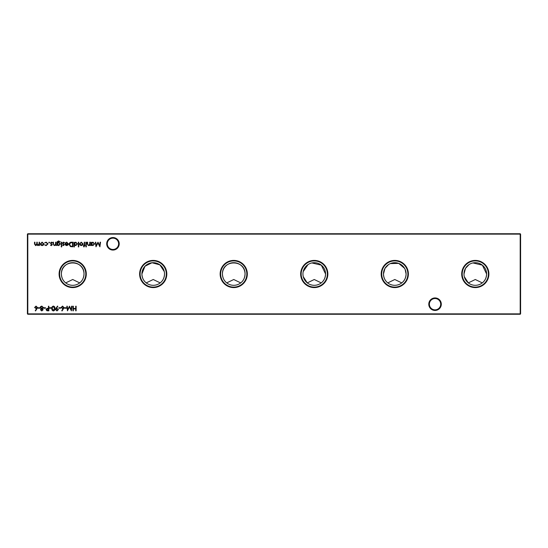 <?xml version="1.0" encoding="UTF-8"?>
<svg xmlns="http://www.w3.org/2000/svg" width="548" height="548" viewBox="0 0 548 548"><rect width="100%" height="100%" fill="white"/><g stroke="black" fill="none" stroke-linecap="round" stroke-linejoin="round"><path stroke-width="0.82" d="M464.32 276.706L468.314 282.898L475.315 279.507L482.295 282.898C484.959 280.877 486.398 277.911 486.617 274A11.316 11.316 0 0 0 475.308 262.684A11.316 11.316 0 0 0 463.992 274A11.316 11.316 0 0 0 475.308 285.316A11.316 11.316 0 0 0 486.617 274L482.37 265.164L472.938 262.937M387.792 282.898L394.793 279.507L401.773 282.898C404.438 280.877 405.876 277.911 406.095 274A11.316 11.316 0 0 0 394.786 262.684A11.316 11.316 0 0 0 383.47 274C383.696 277.918 385.134 280.884 387.792 282.898M303.277 276.706L307.27 282.898L314.271 279.507L321.251 282.898C323.909 280.877 325.354 277.911 325.574 274A11.316 11.316 0 0 0 314.264 262.684A11.316 11.316 0 0 0 302.948 274A11.316 11.316 0 0 0 314.264 285.316A11.316 11.316 0 0 0 325.574 274L321.327 265.164L311.894 262.937M226.749 282.898L233.749 279.507L240.73 282.898C243.387 280.877 244.833 277.911 245.052 274A11.316 11.316 0 0 0 233.736 262.684A11.316 11.316 0 0 0 222.426 274C222.652 277.918 224.091 280.884 226.749 282.898M146.227 282.898L153.228 279.507L160.208 282.898C162.866 280.877 164.311 277.911 164.53 274A11.316 11.316 0 0 0 153.214 262.684A11.316 11.316 0 0 0 141.905 274C142.124 277.918 143.569 280.884 146.227 282.898M65.705 282.898L72.706 279.507L79.686 282.898C82.344 280.877 83.789 277.911 84.008 274A11.316 11.316 0 0 0 72.692 262.684A11.316 11.316 0 0 0 61.383 274C61.602 277.918 63.047 280.884 65.705 282.898M428.783 304.195A6.261 6.261 0 0 1 435.044 297.934A6.261 6.261 0 0 1 441.304 304.195A6.261 6.261 0 0 1 435.044 310.456A6.261 6.261 0 0 1 428.783 304.195M440.702 304.195A5.658 5.658 0 0 0 435.044 298.537A5.658 5.658 0 0 0 429.385 304.195A5.658 5.658 0 0 0 435.044 309.853A5.658 5.658 0 0 0 440.702 304.195M106.696 243.805A6.261 6.261 0 0 1 112.957 237.544A6.261 6.261 0 0 1 119.217 243.805A6.261 6.261 0 0 1 112.957 250.066A6.261 6.261 0 0 1 106.696 243.805M118.615 243.805A5.658 5.658 0 0 0 112.957 238.147A5.658 5.658 0 0 0 107.298 243.805A5.658 5.658 0 0 0 112.957 249.463A5.658 5.658 0 0 0 118.615 243.805M488.898 274A13.59 13.59 0 0 0 475.308 260.41A13.59 13.59 0 0 0 461.711 274A13.59 13.59 0 0 0 475.308 287.59A13.59 13.59 0 0 0 488.898 274M488.405 274A13.097 13.097 0 0 0 475.308 260.903A13.097 13.097 0 0 0 462.211 274A13.097 13.097 0 0 0 475.308 287.097A13.097 13.097 0 0 0 488.405 274M469.061 264.568L465.485 268.383L463.992 274M408.376 274A13.59 13.59 0 0 0 394.786 260.41A13.59 13.59 0 0 0 381.189 274A13.59 13.59 0 0 0 394.786 287.59A13.59 13.59 0 0 0 408.376 274M407.883 274A13.097 13.097 0 0 0 394.786 260.903A13.097 13.097 0 0 0 381.689 274A13.097 13.097 0 0 0 394.786 287.097A13.097 13.097 0 0 0 407.883 274M388.539 264.568L384.963 268.383L383.47 274A11.316 11.316 0 0 0 394.786 285.316A11.316 11.316 0 0 0 406.095 274L405.109 269.383M404.602 268.376L398.711 263.389L390.347 263.595M327.855 274A13.59 13.59 0 0 0 314.264 260.41A13.59 13.59 0 0 0 300.667 274A13.59 13.59 0 0 0 314.264 287.59A13.59 13.59 0 0 0 327.855 274M327.362 274A13.097 13.097 0 0 0 314.264 260.903A13.097 13.097 0 0 0 301.16 274A13.097 13.097 0 0 0 314.264 287.097A13.097 13.097 0 0 0 327.362 274M308.017 264.568L303.208 271.603M247.333 274A13.59 13.59 0 0 0 233.736 260.41A13.59 13.59 0 0 0 220.145 274A13.59 13.59 0 0 0 233.736 287.59A13.59 13.59 0 0 0 247.333 274M246.84 274A13.097 13.097 0 0 0 233.736 260.903A13.097 13.097 0 0 0 220.639 274A13.097 13.097 0 0 0 233.736 287.097A13.097 13.097 0 0 0 246.84 274M245.052 274C245.415 259.266 222.036 259.293 222.426 274A11.316 11.316 0 0 0 233.736 285.316A11.316 11.316 0 0 0 245.052 274M166.811 274A13.59 13.59 0 0 0 153.214 260.41A13.59 13.59 0 0 0 139.624 274A13.59 13.59 0 0 0 153.214 287.59A13.59 13.59 0 0 0 166.811 274M166.311 274A13.097 13.097 0 0 0 153.214 260.903A13.097 13.097 0 0 0 140.117 274A13.097 13.097 0 0 0 153.214 287.097A13.097 13.097 0 0 0 166.311 274M164.27 271.603L159.872 264.848L151.995 262.752L144.994 266.225L141.905 274A11.316 11.316 0 0 0 153.214 285.316A11.316 11.316 0 0 0 164.53 274L164.462 272.788M86.289 274A13.59 13.59 0 0 0 72.692 260.41A13.59 13.59 0 0 0 59.102 274A13.59 13.59 0 0 0 72.692 287.59A13.59 13.59 0 0 0 86.289 274M85.789 274A13.097 13.097 0 0 0 72.692 260.903A13.097 13.097 0 0 0 59.595 274A13.097 13.097 0 0 0 72.692 287.097A13.097 13.097 0 0 0 85.789 274M84.008 274C84.371 259.266 60.992 259.293 61.383 274A11.316 11.316 0 0 0 72.692 285.316A11.316 11.316 0 0 0 84.008 274M36.935 308.832L35.558 310.942L35.236 310.689L36.456 308.825L34.606 307.503L36.052 306.092L37.449 307.497L36.935 308.832M90.173 242.195L90.173 245.566L89.756 245.566L89.756 244.956L88.475 245.627L87.214 243.915L87.214 242.195L87.625 242.195L87.68 244.545L88.55 245.209L89.694 244.319L89.756 242.195L90.173 242.195M86.331 242.195L86.331 245.566L85.913 245.566L85.913 242.195L86.331 242.195M82.556 245.066L81.268 245.627L79.987 245.066L79.529 243.867L81.268 242.134L83.015 243.867L82.556 245.066M74.377 246.922L73.966 246.922L73.966 242.195L74.377 242.778L75.754 242.134L77.515 243.887L75.747 245.627L74.377 244.915L74.377 246.922M55.985 242.195L55.985 245.566L55.574 244.956L54.286 245.627L53.026 243.915L53.026 242.195L53.444 242.195L53.492 244.545L54.362 245.209L55.506 244.319L55.574 242.195L55.985 242.195M61.725 242.195L61.725 245.566L61.308 245.566L61.308 242.195L61.725 242.195M63.417 245.627L62.554 245.148L63.856 244.757L62.493 243.107L63.479 242.134L64.445 242.593L62.904 243.093L64.267 244.737L63.417 245.627M71.473 242.195L72.905 242.195L72.905 246.806L70.507 246.641L69.117 244.442C69.206 242.956 69.986 242.209 71.473 242.195M40.463 309.743L41.121 308.777L40.23 307.551L40.579 306.599L41.799 306.092L43.361 307.517L42.449 308.777L43.128 309.757L41.771 310.942L40.463 309.743M48.861 306.209L48.861 310.826L46.909 310.75L46.025 309.586L46.943 308.414L48.45 308.339L48.45 306.209L48.861 306.209M53.409 306.092C54.574 306.401 55.088 307.209 54.958 308.517C55.095 309.826 54.574 310.634 53.409 310.942C52.238 310.641 51.704 309.832 51.82 308.517C51.704 307.202 52.238 306.394 53.409 306.092M60.629 307.75L60.629 308.223L58.855 308.223L58.855 307.75L60.629 307.75M66.308 307.75L66.308 308.223L64.534 308.223L64.534 307.75L66.308 307.75M76.131 306.209L76.131 310.826L75.713 310.826L75.713 308.928L73.35 308.928L73.35 310.826L72.932 310.826L72.932 306.209L73.35 306.209L73.35 308.456L75.713 308.456L75.713 306.209L76.131 306.209M43.402 245.066L42.114 245.627L40.833 245.066L40.374 243.867L42.114 242.134L43.861 243.867L43.402 245.066M49.539 242.517L49.156 242.901L48.772 242.517L49.156 242.134L49.539 242.517M520.6 234.14L27.804 234.14L27.804 313.86L520.196 313.86L520.196 233.736L520.6 234.14L520.6 313.86L520.196 314.264L27.804 314.264L27.4 313.86L27.4 234.14L27.804 233.736L520.196 233.736M46.114 245.627L44.573 244.833L46.148 245.209L47.587 243.887L46.142 242.552L44.573 242.915L46.148 242.134L48.005 243.853L46.114 245.627M39.545 242.195L39.545 245.566L39.127 244.977L37.97 245.627L36.894 244.812L35.661 245.627L34.517 244.018L34.517 242.195L34.928 242.195L34.928 244.024L35.73 245.209L36.826 243.504L36.826 242.195L37.237 242.195L37.237 243.908L38.038 245.209L39.127 243.613L39.127 242.195L39.545 242.195M71.569 306.209L71.987 306.209L71.377 310.826L69.418 307.038L67.459 310.826L66.842 306.209L67.26 306.209L67.699 309.531L69.459 306.209L71.13 309.538L71.569 306.209M63.431 308.832L62.054 310.942L61.732 310.689L62.952 308.825L61.109 307.503L62.547 306.092L63.945 307.497L63.431 308.832M56.081 308.168L57.499 306.092L57.828 306.318L56.547 308.195L58.444 309.531L56.978 310.942L55.547 309.524L56.081 308.168M51.409 307.75L51.409 308.223L49.635 308.223L49.635 307.75L51.409 307.75M45.491 307.75L45.491 308.223L43.717 308.223L43.717 307.75L45.491 307.75M39.812 307.75L39.812 308.223L38.038 308.223L38.038 307.75L39.812 307.75M66.76 242.552L65.15 243.065L66.712 242.134L68.404 243.867L68.02 244.997L66.698 245.627L65.342 244.963L64.979 243.792L67.993 243.792L66.76 242.552M61.903 246.627L61.52 246.984L61.129 246.627L61.52 246.271L61.903 246.627M57.348 244.977L56.93 245.566L57.054 241.853L58.643 240.894L60.362 241.956L58.684 241.305L57.348 242.839L58.691 242.195L60.424 243.887L58.684 245.627L57.348 244.977M51.348 245.627L50.485 245.148L51.786 244.757L50.43 243.107L51.416 242.134L52.375 242.593L50.841 243.093L52.204 244.737L51.348 245.627M78.754 242.195L78.754 246.922L78.343 246.922L78.343 242.195L78.754 242.195M83.995 246.984L83.488 246.47L83.906 246.573L84.255 245.566L83.549 245.566L83.549 245.148L84.255 245.148L84.255 242.195L84.673 242.195L84.673 245.148L85.145 245.566L84.673 245.566L83.995 246.984M86.502 246.627L86.125 246.984L85.735 246.627L86.125 246.271L86.502 246.627M91.53 245.566L91.119 245.566L91.119 242.195L91.53 242.778L92.907 242.134L94.667 243.887L92.893 245.627L91.53 244.942L91.53 245.566M100.106 242.195L100.524 242.195L99.914 246.806L97.948 243.024L95.989 246.806L95.379 242.195L95.79 242.195L96.236 245.511L97.989 242.195L99.668 245.518L100.106 242.195M27.4 234.14L27.804 233.736M520.6 313.86L520.196 314.264M27.804 314.264L27.4 313.86M40.785 243.867L42.114 245.209L43.45 243.867L42.114 242.552L40.785 243.867M61.52 307.476L62.561 308.401L63.534 307.476L62.527 306.565L61.52 307.476M58.033 309.552L56.958 308.634L55.958 309.552L56.999 310.469L58.033 309.552M53.396 310.469L54.54 308.517L53.396 306.565L52.409 307.353L52.231 308.517L53.396 310.469M47.608 310.346L48.45 310.346L48.45 308.812L46.436 309.586L47.608 310.346M40.881 309.757L41.799 310.469L42.71 309.75L41.778 308.99L40.881 309.757M40.641 307.544L41.771 308.517L42.95 307.503L41.799 306.565L40.641 307.544M72.487 246.333L72.487 242.668L70.637 242.785L69.528 244.442L70.747 246.203L72.487 246.333M67.952 244.203L65.39 244.203L66.678 245.209L67.952 244.203M57.348 243.901L58.65 245.209L60.006 243.874L58.67 242.606L57.348 243.901M74.377 243.874L75.74 245.209L77.104 243.881L75.74 242.552L74.377 243.874M79.94 243.867L81.268 245.209L82.604 243.867L81.268 242.552L79.94 243.867M91.53 243.874L92.893 245.209L94.249 243.881L92.893 242.552L91.53 243.874M35.024 307.476L36.065 308.401L37.031 307.476L36.031 306.565L35.024 307.476"/></g></svg>
